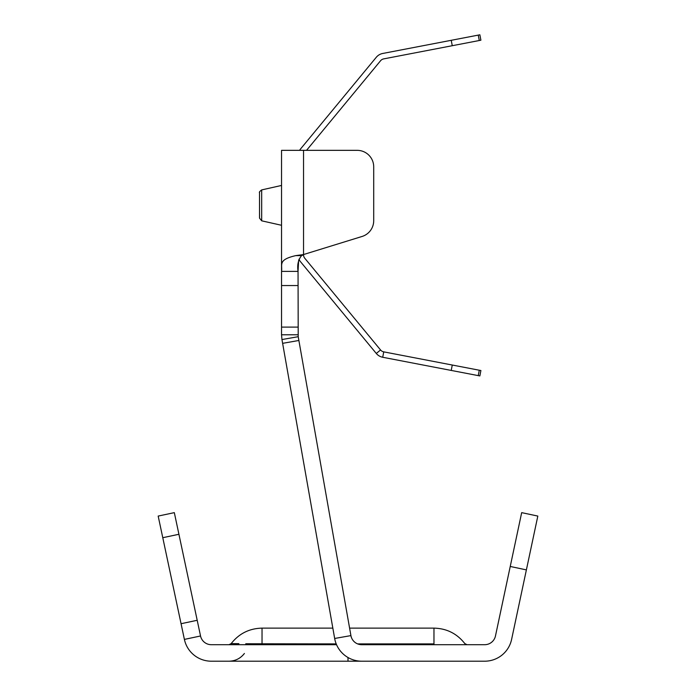 <?xml version="1.0" encoding="UTF-8"?>
<svg xmlns="http://www.w3.org/2000/svg" width="696" height="696" viewBox="0 0 696 696"><rect width="100%" height="100%" fill="white"/><g stroke="black" fill="none" stroke-linecap="round" stroke-linejoin="round"><path stroke-width="1.04" d="M262.035 644.696L262.035 643.904C221.345 643.504 221.345 643.504 262.035 643.904L262.035 628.131L332.845 628.131M349.601 628.131L433.965 628.131L433.965 643.904C474.655 643.504 474.655 643.504 433.965 643.904L357.666 643.904M336.212 643.904L245.758 643.757M238.893 643.669L233.264 643.609M233.134 643.609L231.185 643.591L228.975 644.696M336.542 644.696L211.306 644.696A11.005 11.005 0 0 1 200.535 635.979L174.322 512.639L158.175 516.075L162.777 537.703L178.924 534.276M510.238 566.466L521.678 512.639L537.825 516.075L526.385 569.893L510.238 566.466L495.465 635.979A11.005 11.005 0 0 1 484.694 644.696L361.755 644.696A11.005 11.005 0 0 1 350.915 635.605L298.21 336.69L281.958 339.552L282.62 343.337L298.88 340.475M526.385 569.893L511.603 639.407A27.509 27.509 0 0 1 484.694 661.2L211.306 661.2A27.509 27.509 0 0 1 184.397 639.407L162.777 537.703M181.056 623.712L197.203 620.284M350.915 635.605L334.663 638.467A27.509 27.509 0 0 0 361.755 661.2M334.663 638.467L282.62 343.337M281.541 270.474L281.541 150.345L357.196 150.345A16.504 16.504 0 0 1 373.709 166.849L373.709 220.702A16.504 16.504 0 0 1 362.068 236.466L303.543 254.545L295.748 255.623C277.521 259.808 282.576 264.732 281.541 271.388L298.045 271.388L298.21 336.69M298.045 334.776L281.541 334.776L281.958 339.552M281.541 271.388L281.541 334.776M295.748 255.623L301.594 255.623C298.262 259.643 297.079 264.898 298.045 271.388L298.654 260.234M478.248 375.623L479.866 375.927L480.901 370.524L479.283 370.22L478.248 375.623L382.713 357.265A11.005 11.005 0 0 1 376.301 353.464L380.547 349.957L304.805 258.286A5.498 5.498 0 0 1 303.543 254.78L301.594 255.623M303.543 150.345L303.543 254.545L362.068 236.466M373.709 220.702L373.709 166.849M298.984 259.225A11.005 11.005 0 0 0 300.568 261.783L376.301 353.464M479.283 370.22L383.748 351.863L382.713 357.265M380.547 349.957A5.498 5.498 0 0 0 383.748 351.863M478.248 35.113L479.866 34.8L480.901 40.203L479.283 40.516L478.248 35.113L382.713 53.47A11.005 11.005 0 0 0 376.301 57.263L300.568 148.944A11.005 11.005 0 0 0 299.584 150.345M306.545 150.345L380.547 60.769A5.498 5.498 0 0 1 383.748 58.873L452.269 45.71L451.225 40.298M479.283 40.516L452.269 45.71M433.965 644.696L433.965 643.904M200.535 635.979L184.397 639.407M348 661.2L348 657.511M281.541 327.103L298.045 327.103M281.541 285.543L298.045 285.543M452.269 365.026L451.225 370.429M259.573 193.079L259.53 192.601C259.008 192.305 259.721 191.409 261.679 189.912L261.679 220.815L281.541 225.286M262.035 628.131C249.316 628.436 239.032 633.586 231.185 643.591M467.025 644.696L464.815 643.591C456.967 633.586 446.684 628.436 433.965 628.131M262.035 644.635L260.478 644.696M244.4 653.474C240.477 658.468 235.335 661.052 228.975 661.2M259.573 217.657L259.53 211.923M261.679 220.815L259.53 218.126L259.53 192.601M261.679 189.912L281.541 185.449"/></g></svg>

